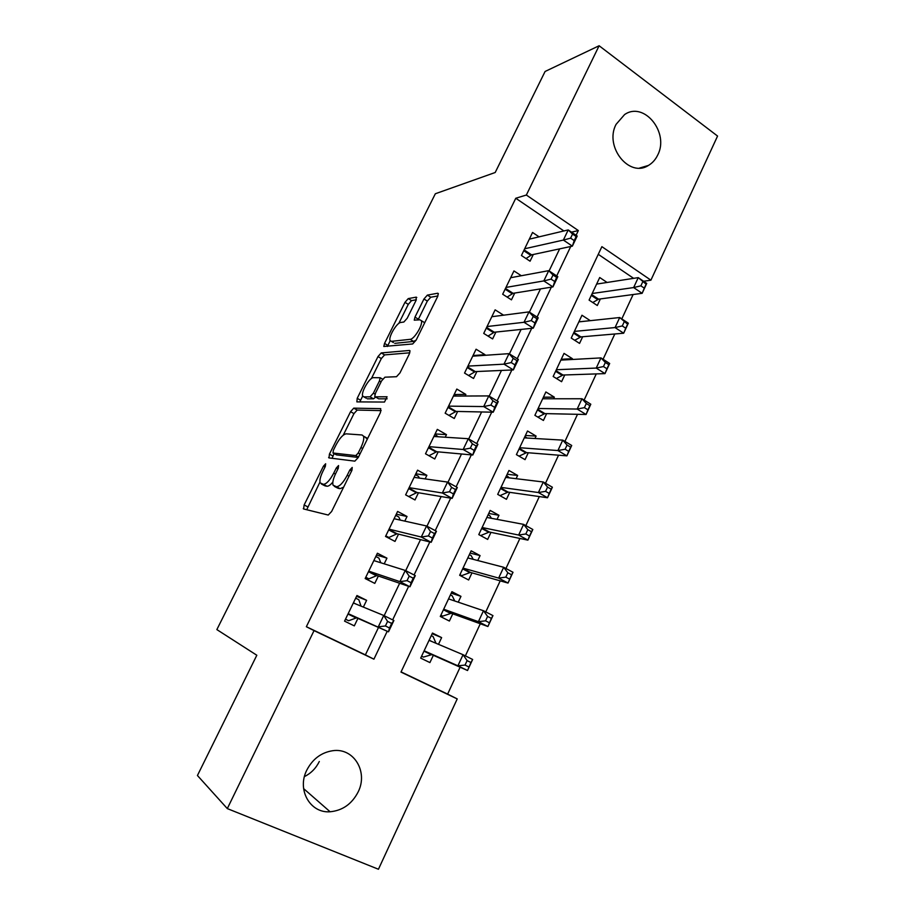 <?xml version="1.0" encoding="UTF-8"?>
<svg xmlns="http://www.w3.org/2000/svg" width="915" height="915" viewBox="0 0 915 915"><rect width="100%" height="100%" fill="white"/><g stroke="black" fill="none" stroke-linecap="round" stroke-linejoin="round"><path stroke-width="1.37" d="M325.649 463.768L323.441 466.17L304.135 504.966L303.597 508.957L328.245 515.042L331.619 511.496L351.943 470.287L352.218 467.451L349.839 469.99L347.231 475.274C343.239 482.697 339.648 486.517 336.468 486.734L333.037 485.167C332.317 482.64 333.209 478.739 335.714 473.467L338.264 468.32L338.561 465.552L336.274 468.022L333.723 473.158C329.846 480.375 326.392 484.104 323.361 484.332L320.147 482.88C319.461 480.432 320.353 476.635 322.835 471.465L325.328 466.444L325.649 463.768M657.702 155.047C655.506 159.633 652.406 163.099 648.415 165.443C629.291 178.105 604.106 146.72 616.058 124.383L624.568 114.581C644.057 100.924 669.597 132.721 657.702 155.047M319.312 761.497C315.984 768.257 311.031 773.289 304.443 776.606M358.131 791.978C351.909 803.976 342.565 810.576 330.098 811.765C310.139 813.446 296.666 789.714 306.811 770.098C312.678 758.912 321.337 752.45 332.82 750.7C353.796 747.566 368.425 771.837 358.131 791.978M416.062 300.383L416.211 297.146L408.25 298.599L404.979 302.339L384.54 343.411L383.797 346.465L412.665 343.96L416.165 340.083L437.622 296.586L438.319 293.566L437.702 293.235L427.374 295.122L423.942 298.999L414.975 317.116L414.255 320.159L419.802 319.781L421.358 320.685C423.268 324.402 414.266 339.362 410.137 339.328L391.391 341.352L390.053 340.517C388.269 337.006 396.824 322.606 400.781 322.457L403.858 322.023L407.198 318.248L416.062 300.383M227.309 808.597L197.434 775.508L256.818 655.243L216.855 629.589L435.346 193.751L495.198 172.5L545.088 71.473L599.119 45.75L717.566 136.06L650.908 280.173L601.887 246.661L400.976 672.09L457.226 698.911L378.444 869.25L227.309 808.597L314.051 630.618L373.915 659.177L387.217 631.259M563.892 230.957L515.774 198.258L306.353 626.718L314.051 630.618M515.774 198.258L526.354 195.032L599.119 45.75M353.75 408.147L350.559 411.693L329.434 454.126L329 457.912L354.837 461.149L358.257 457.5L380.457 412.471L380.743 408.65L353.75 408.147L357.17 410.069L353.968 413.614L343.251 435.174M362.706 396.035L360.613 400.244L357.216 398.311L377.987 356.575L381.223 352.927L409.463 350.456M378.261 398.574L374.727 396.469L375.493 393.164L381.566 380.903L384.929 377.186L396.504 376.717L399.981 372.897L409.291 354.025L410.023 350.811M375.207 396.824L387.079 396.778L384.483 402.051L356.861 401.891L357.216 398.311M607.091 282.461L599.714 277.519L589.088 300.097L597.301 305.507L600.389 298.931M590.198 320.673L578.875 321.828M590.221 320.616L581.974 315.24L571.235 338.07L579.55 343.4L582.672 336.731M572.001 359.492L572.39 358.669L561.25 359.298M572.39 358.669L564.029 353.384L553.163 376.477L561.593 381.704L564.749 374.967M553.586 398.768L554.341 397.156L543.43 397.179M554.341 397.156L545.878 391.963L534.886 415.33L543.418 420.454L546.621 413.649M534.966 438.491L536.099 436.078L525.404 435.494M536.099 436.078L527.52 430.999L516.403 454.629L525.05 459.65L528.275 452.765M516.117 478.694L517.638 475.457L507.173 474.245M517.638 475.457L508.946 470.47L497.703 494.375L506.464 499.304L509.724 492.327M497.051 519.365L498.961 515.294L488.747 513.429M498.961 515.294L490.166 510.41L478.785 534.6L487.661 539.415L490.966 532.358M477.756 560.529L480.078 555.588L470.093 553.072M480.078 555.588L471.156 550.819L459.65 575.283L468.64 579.984L471.98 572.859M458.232 602.173L460.966 596.351L451.232 593.172M460.966 596.351L451.93 591.696L440.287 616.447L449.391 621.045L452.776 613.828M363.358 607.091L366.618 600.32L356.953 595.516L344.555 621.136L354.311 625.871L357.902 618.403M384.209 563.834L386.942 558.15L377.403 553.22L365.165 578.543L374.784 583.393L378.341 576.015M404.796 521.115L407.026 516.483L397.613 511.439L385.524 536.453L395.006 541.428L398.528 534.131M425.143 478.911L426.87 475.32L417.583 470.161L405.631 494.866L414.998 499.956L418.464 492.75M445.239 437.221L446.486 434.636L437.313 429.375L425.509 453.783L434.751 458.987L438.182 451.861M465.094 396.023L465.861 394.422L456.814 389.058L445.147 413.191L454.263 418.498L457.649 411.453M484.71 355.329L485.019 354.688L476.086 349.221L464.546 373.068L473.547 378.478L476.898 371.524M503.57 315.183L495.129 309.853L483.726 333.415L492.613 338.927L495.919 332.053M521.321 275.735L513.956 270.932L502.678 294.23L511.451 299.846L514.722 293.052M306.353 626.718L365.394 654.877L378.513 627.438M384.14 615.681L399.649 583.267M405.688 570.651L420.523 539.633M426.962 526.182L441.144 496.548M447.961 482.297L461.503 453.989M468.697 438.948L481.61 411.956M489.182 396.149L501.477 370.438M509.403 353.876L521.104 329.423M529.373 312.141L540.49 288.9M549.103 270.909L559.648 248.857M539.084 236.848L532.553 232.467L521.424 255.502L530.071 261.198L533.308 254.484M401.067 671.896L447.629 694.108L460.119 667.207M465.38 655.872L480.284 623.767M485.785 611.906L500.208 580.842M505.938 568.49L519.892 538.455M525.851 525.622L539.324 496.571M545.512 483.257L558.539 455.19M564.932 441.419L577.514 414.312M584.113 400.084L596.271 373.903M603.077 359.252L614.8 333.986M621.8 318.9L633.123 294.527M633.626 278.343L598.273 254.324M438.479 644.332L441.625 637.606L432.475 633.054L420.694 658.114L429.913 662.586L433.344 655.289M643.6 281.271L650.908 280.173M447.629 694.108L457.226 698.911M576.084 235.281L578.337 230.557L526.354 195.032M392.649 619.89L408.65 586.321M414.072 574.963L429.821 541.954M435.22 530.62L450.706 498.149M456.116 486.826L471.339 454.892M476.738 443.581L491.721 412.173M497.097 400.884L511.84 369.98M517.215 358.714L531.707 328.313M537.082 317.059L551.345 287.15M556.697 275.918L570.731 246.49M365.394 654.877L373.915 659.177M571.498 232.158L578.337 230.557M441.625 637.606L432.154 633.729M366.618 600.32L356.553 596.34M386.942 558.15L376.534 555.016M407.026 516.483L396.287 514.184M426.87 475.32L415.81 473.833M446.486 434.636L435.105 433.939M465.861 394.422L454.172 394.514M485.019 354.688L473.204 355.523M324.093 485.43L321.314 483.955M332.843 482.079C330.395 485.019 328.416 486.391 326.907 486.22L324.848 485.831M337.097 487.821L334.295 486.334M343.617 487.169L340.094 488.667L337.921 488.267M319.953 482.056L306.719 509.735M381.178 410.618L357.17 410.069M334.101 453.588L332.076 458.301M333.334 450.352L333.026 453.005L355.821 455.601L358.2 453.039L360.933 447.504C363.369 442.368 364.227 438.582 363.518 436.169L362.054 434.98L346.213 433.836C343.114 434.351 339.694 438.102 335.954 445.09L333.334 450.352M336.308 454.778L333.026 453.005M358.28 457.443L336.514 454.892M367.327 439.109L364.833 436.901M371.399 378.558L381.349 358.543L377.987 356.575M409.806 352.801L384.586 354.906L381.349 358.543M378.696 398.826L387.159 398.826M373.423 377.666C369.569 377.38 360.83 392.306 362.683 395.989L363.884 396.87L370.06 396.847L373.377 393.187L379.428 380.972L380.183 377.746L373.423 377.666M366.24 398.208L363.884 396.87M375.665 397.087L373.526 398.826L367.315 398.826M360.613 400.244L359.95 401.902M393.427 342.565L391.391 341.352M416.142 340.128L413.603 341.409L394.765 343.354M424.754 322.675L423.302 321.874M437.908 295.957L430.759 297.226L427.328 301.092L418.006 320.033M390.179 340.769L387.422 346.465M416.336 299.777L411.544 300.623L408.273 304.363L398.803 323.43M423.416 657.084L421.586 656.204L423.416 657.084L431.857 654.625L467.531 670.512L457.9 665.8L463.059 654.717L429.043 640.34M431.251 635.65L433.07 636.543L436.02 643.291M467.108 660.619L463.059 654.717L472.643 659.463L467.531 670.512L470.962 662.529L467.108 660.619L465.049 665.068L468.903 666.966M424.137 650.782L457.9 665.8L465.049 665.068M472.643 659.463L470.962 662.529M361.059 606.142L358.806 599.725L355.672 598.17M345.458 619.272L348.661 620.725L345.504 619.181M385.409 625.963L389.504 627.976L391.677 623.424L387.583 621.411L385.409 625.963L378.295 626.832L383.728 615.475L393.896 620.507L388.509 631.819L348.18 613.645M353.339 602.974L383.728 615.475L387.583 621.411M389.504 627.976L388.509 631.819L356.587 617.819L348.661 620.725M391.677 623.424L393.896 620.507M440.767 615.418L442.666 616.127L451.255 613.279L487.901 626.512L478.408 621.674L483.486 610.728L448.544 598.89M440.87 615.212L442.666 616.127M450.42 594.899L452.216 595.825L454.766 601.006M487.603 616.424L483.486 610.728L492.956 615.601L487.901 626.512L491.401 618.38L487.603 616.424L485.556 620.827L489.365 622.772M443.695 609.207L478.408 621.674L485.556 620.827M492.956 615.601L491.401 618.38M459.753 575.066L461.698 575.638L470.424 572.413L508.019 583.061L498.652 578.086L503.673 567.277L467.817 557.933M459.925 574.712L461.698 575.638M469.361 554.627L471.134 555.577L473.227 559.34M507.836 572.779L503.673 567.277L513.006 572.275L508.019 583.061L511.577 574.792L507.836 572.779L505.823 577.125L509.575 579.126M463.013 568.124L498.652 578.086L505.823 577.125M513.006 572.275L511.577 574.792M488.095 514.813L489.834 515.774L491.424 518.302M527.818 529.682L525.828 533.971L529.533 536.018L531.512 531.729L527.818 529.682L523.609 524.375L532.816 529.488L527.886 540.136L518.645 535.046L523.609 524.375L486.86 517.444M480.604 535.584L489.365 532.015L527.886 540.136L529.533 536.018M482.113 527.52L518.645 535.046L525.828 533.971M532.816 529.488L531.512 531.729M506.613 475.457L509.335 477.87M547.559 487.1L545.592 491.344L549.252 493.437L551.207 489.205L547.559 487.1L543.304 481.988L552.385 487.226L547.513 497.749L538.397 492.533L543.304 481.988L505.675 477.424M499.967 495.656L508.088 492.098L547.513 497.749L549.252 493.437M500.997 487.386L538.397 492.533L545.592 491.344M552.385 487.226L551.207 489.205M380.812 562.771L378.913 558.104L375.813 556.503M365.577 577.685L368.894 578.852L365.771 577.274M407.049 580.648L411.087 582.718L413.225 578.223L409.199 576.153L407.049 580.648L399.912 581.643L405.276 570.434L415.307 575.604L409.977 586.778L399.912 581.643L368.745 571.132M373.846 560.586L405.276 570.434L409.199 576.153M411.087 582.718L409.977 586.778L376.969 575.546L368.894 578.852M413.225 578.223L415.307 575.604M400.244 520.097L398.791 516.975L395.726 515.339M386.084 536.75L388.886 537.482L385.798 535.87M428.414 535.916L432.395 538.031L434.511 533.594L430.53 531.478L428.414 535.916L421.266 537.036L426.562 525.976L436.444 531.272L431.182 542.298L421.266 537.036L389.058 529.144M394.091 518.725L426.562 525.976L430.53 531.478M432.395 538.031L431.182 542.298L397.11 533.777L388.886 537.482M434.511 533.594L436.444 531.272M419.379 478.099L418.429 476.326L415.41 474.668M449.505 491.755L453.428 493.928L455.521 489.548L451.598 487.363L449.505 491.755L442.334 492.991L447.561 482.068L457.317 487.489L452.124 498.389L442.334 492.991L409.131 487.649M414.106 477.356L447.561 482.068L451.598 487.363M453.428 493.928L452.124 498.389L417.011 492.51L408.719 496.548M455.521 489.548L457.317 487.489M438.205 436.752L434.854 434.453M470.333 448.156L474.199 450.374L476.257 446.04L472.392 443.821L470.333 448.156L463.15 449.505L468.308 438.72L477.916 444.267L472.792 455.018L463.15 449.505L428.952 446.646M433.882 436.478L468.308 438.72L472.392 443.821M474.199 450.374L472.792 455.018L436.684 451.724L428.975 455.739M476.257 446.04L477.916 444.267M524.913 436.535L527.006 438.033M567.06 445.056L565.115 449.231L568.718 451.37L570.651 447.195L567.06 445.056L562.759 440.126L571.715 445.479L566.9 455.864L557.91 450.546L562.759 440.126L524.284 437.873M519.045 456.162L526.605 452.628L566.9 455.864L568.718 451.37M519.651 447.721L557.91 450.546L565.115 449.231M571.715 445.479L570.651 447.195M456.356 396.069L454.08 394.72M490.886 405.093L494.706 407.358L496.742 403.092L492.933 400.816L490.886 405.093L483.692 406.569L488.793 395.921L498.263 401.582L493.208 412.207L483.692 406.569L448.556 406.134M453.417 396.081L488.793 395.921L492.933 400.816M494.706 407.358L493.208 412.207L456.116 411.418L448.922 415.387M496.742 403.092L498.263 401.582M543.007 398.059L544.162 398.768M586.321 403.504L584.399 407.644L587.956 409.829L589.866 405.7L586.321 403.504L581.974 398.757L590.804 404.224L586.058 414.495L577.193 409.051L581.974 398.757L542.687 398.768M537.848 417.114L544.905 413.603L586.058 414.495L587.956 409.829M538.1 408.502L577.193 409.051L584.399 407.644M590.804 404.224L589.866 405.7M474.096 356.072L473.078 355.443M511.199 362.58L514.951 364.891L516.964 360.67L513.212 358.36L511.199 362.58L503.982 364.159L509.015 353.647L518.37 359.423L513.361 369.912L503.982 364.159L467.92 366.103M472.723 356.164L509.015 353.647L513.212 358.36M514.951 364.891L513.361 369.912L475.32 371.593L468.594 375.505M516.964 360.67L518.37 359.423M605.353 362.466L603.454 366.549L606.954 368.779L608.852 364.696L605.353 362.466L600.961 357.902L609.676 363.472L604.975 373.617L596.237 368.07L600.961 357.902L560.872 360.11M556.4 378.49L563 375.024L604.975 373.617L606.954 368.779M556.343 369.729L596.237 368.07L603.454 366.549M609.676 363.472L608.852 364.696M531.249 320.582L534.955 322.949L536.945 318.786L533.239 316.418L531.249 320.582L524.021 322.286L528.996 311.889L538.214 317.791L533.273 328.153L524.021 322.286L487.066 326.529M491.812 316.704L528.996 311.889L533.239 316.418M534.955 322.949L533.273 328.153L494.306 332.225L488.004 336.068M536.945 318.786L538.214 317.791M624.144 321.908L622.28 325.946L625.734 328.222L627.599 324.196L619.718 317.528L628.319 323.201L623.675 333.22L615.052 327.57L619.718 317.528L578.852 321.886M574.7 340.288L580.888 336.892L623.675 333.22L625.734 328.222M574.368 331.402L615.052 327.57L622.28 325.946M628.319 323.201L627.599 324.196M551.047 279.121L554.707 281.523L556.675 277.405L553.015 274.992L551.047 279.121L543.819 280.916L548.726 270.657L557.818 276.662L552.946 286.898L543.819 280.916L505.972 287.424M510.673 277.714L548.726 270.657L553.015 274.992M554.707 281.523L552.946 286.898L513.075 293.315L507.15 297.089M556.675 277.405L557.818 276.662M642.73 281.843L640.877 285.835L644.286 288.145L646.127 284.165L638.247 277.622L646.733 283.41L642.147 293.315L633.638 287.562L638.247 277.622L596.626 284.085M592.76 302.522L598.582 299.171L642.147 293.315L644.286 288.145M592.199 293.498L633.638 287.562L640.877 285.835M646.733 283.41L646.127 284.165M570.617 238.152L574.22 240.599L576.164 236.539L572.561 234.08L570.617 238.152L563.365 240.062L568.215 229.928L577.193 236.036L572.367 246.146L563.365 240.062L524.672 248.766M529.316 239.17L568.215 229.928L572.561 234.08M574.22 240.599L572.367 246.146L531.615 254.85L526.045 258.545M576.164 236.539L577.193 236.036M325.042 467.027L323.441 466.17M351.612 470.951L349.839 469.99M337.955 468.938L336.274 468.022M326.907 486.22L323.361 484.332M335.416 474.073L333.723 473.158M340.094 488.667L336.468 486.734M349.015 476.235L347.231 475.274M307.646 506.796L304.135 504.966M332.9 456.002L329.434 454.126M353.968 413.614L350.559 411.693M358.474 457.054L355.821 455.601M359.972 454.012L358.2 453.039M362.695 448.487L360.933 447.504M384.586 354.906L381.223 352.927M373.526 398.826L370.06 396.847M375.059 394.159L373.377 393.187M381.063 381.921L379.428 380.972M413.603 341.409L410.137 339.328M418.384 319.186L414.975 317.116M427.328 301.092L423.942 298.999M430.759 297.226L427.374 295.122M438.342 293.646L437.702 293.235M387.88 345.401L384.54 343.411M408.273 304.363L404.979 302.339M411.544 300.623L408.25 298.599M416.782 297.501L416.211 297.146M431.034 654.614L423.954 651.16M431.857 654.625L424.114 650.839M432.086 641.621L429.124 640.168M353.43 602.791L356.049 604.083M348.157 613.702L356.587 617.819M347.997 614.034L355.821 617.854M450.409 613.313L443.42 609.779M451.255 613.279L443.603 609.39M469.555 572.504L462.67 568.867M470.424 572.413L462.876 568.432M488.484 532.153L481.679 528.447M489.365 532.015L481.919 527.955M507.196 492.27L500.482 488.484M508.088 492.098L500.734 487.935M368.654 571.326L376.969 575.546M368.459 571.715L376.191 575.638M388.909 529.453L397.11 533.777M388.692 529.899L396.309 533.914M408.913 488.084L417.011 492.51M408.673 488.587L416.199 492.693M428.689 447.206L436.684 451.724M428.414 447.755L435.837 451.953M525.69 452.845L519.068 448.979M526.605 452.628L519.343 448.384M448.224 406.809L456.116 411.418M447.938 407.415L455.258 411.693M543.979 413.866L537.437 409.92M544.905 413.603L537.734 409.279M467.531 366.892L475.32 371.593M467.222 367.544L474.45 371.913M562.062 375.333L555.599 371.307M563 375.024L555.92 370.621M486.62 327.433L494.306 332.225M486.277 328.142L493.414 332.591M579.938 337.235L573.556 333.14M580.888 336.892L573.899 332.397M505.48 288.442L513.075 293.315M505.126 289.197L512.16 293.715M597.609 299.56L591.307 295.385M598.582 299.171L591.673 294.607M524.135 249.886L531.615 254.85M523.746 250.687L530.7 255.296M648.415 165.443L639.654 168.028M330.098 811.765L303.608 788.616M304.169 509.106L303.265 508.637M329.297 457.946L328.611 457.58M367.098 438.159L363.518 436.169M382.619 379.153L380.183 377.746M424.72 322.743L421.358 320.685M431.022 641.175L429.101 640.226M353.396 602.848L355.112 603.694"/></g></svg>
